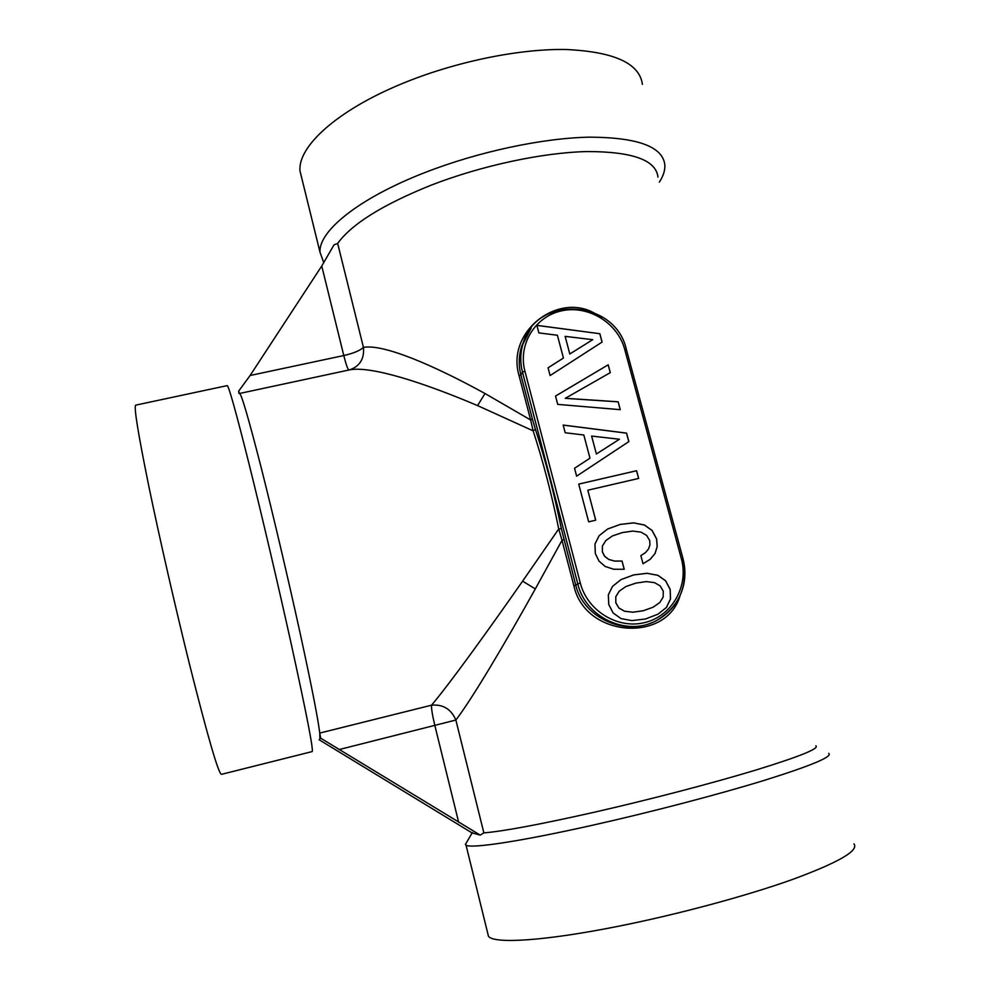 <?xml version="1.0" encoding="UTF-8"?>
<svg xmlns="http://www.w3.org/2000/svg" width="990" height="990" viewBox="0 0 990 990"><rect width="100%" height="100%" fill="white"/><g stroke="black" fill="none" stroke-linecap="round" stroke-linejoin="round"><path stroke-width="1.49" d="M828.741 753.365C832.949 756.558 811.676 765.505 764.923 780.17C718.691 794.401 651.098 812.097 592.54 825.227C519.936 841.549 470.671 848.826 466.03 845.151L465.399 844.421L466.599 842.391M853.949 843.876C859.172 850.583 838.53 862.5 792.037 879.64C745.99 896.061 677.927 914.376 618.527 926.232C544.859 941.02 494.146 944.052 488.491 936.354L487.711 933.199M815.847 745.804C819.683 748.477 799.499 756.62 755.308 770.22C711.649 783.424 648.066 800.019 592.899 812.543C539.637 824.509 503.291 831.291 483.863 832.887L480.224 835.115L471.921 832.837L319.102 739.74M659.352 182.123C663.312 176.059 665.144 170.354 664.859 165.008C662.867 146.693 637.795 137.412 589.656 137.152C542.458 138.018 477.898 151.817 424.698 172.644C358.677 198.272 318.409 231.227 320.018 252.264L323.779 262.82M657.966 177.123C656.135 160.095 632.486 151.569 587.021 151.557C542.495 152.571 481.635 165.602 431.331 185.105C382.932 204.534 351.71 223.975 337.664 243.429L334.026 244.852L321.75 266.001L343.79 355.534L250.111 375.495L321.75 266.001M290.652 641.347C306.343 712.812 313.521 749.554 312.197 751.571L221.426 774.353C218.394 773.438 207.863 737.154 189.82 665.527C175.527 608.07 159.353 537.273 148.735 485.818C138.068 433.36 133.724 406.469 135.692 405.145L227.23 385.605C228.814 386.162 236.065 412.162 248.973 463.617C261.558 514.119 277.967 584.112 290.652 641.347M320.673 738.169L319.758 733.07L431.516 705.202C443.025 704.138 451.143 709.087 455.87 720.039C472.242 698.73 504.516 644.168 535.318 588.926L562.023 540.317L573.891 585.82L575.772 585.201L561.355 528.697C554.202 493.54 545.552 460.424 535.417 429.351L533.14 430.836L477.564 405.591C423.175 382.474 370.817 365.681 349.557 369.876L239.555 393.476C241.436 393.983 248.589 418.473 261.014 466.958C273.079 514.515 288.56 580.313 300.378 634.33C311.528 685.662 317.988 718.579 319.758 733.07L319.881 739.023L320.673 738.169L480.224 835.115M642.399 84.385C639.602 63.298 614.06 51.678 565.76 49.5C518.475 48.671 454.323 61.962 401.829 83.754C336.687 110.558 297.594 146.792 300.007 171.022L302.123 179.611M615.842 596.648L619.233 591.166L625.89 586.538L635.877 583.11L646.272 581.6L654.477 582.615L660.157 585.882L663.263 591.141L663.164 597.094L659.736 602.588L653.041 607.241L643.24 610.743L632.783 612.204L624.529 611.201L618.812 607.922L615.817 602.7L615.792 596.673L619.183 591.191L625.89 586.538M591.624 436.07L619.431 439.238L596.388 453.977L591.624 436.07L596.388 453.977M565.129 336.365L592.738 339.681L569.807 353.962L565.129 336.365L569.807 353.962M615.817 602.7L615.792 596.673M618.812 607.922L615.768 602.724M632.783 612.204L624.48 611.226L618.762 607.947M643.24 610.743L632.734 612.228M653.041 607.241L643.191 610.768M619.431 439.238L596.339 454.026M592.738 339.681L569.77 354.012M657.979 614.196L666.418 607.452L670.465 598.962L670.143 589.471L665.602 580.833L657.892 575.339L647.126 573.309L633.649 574.93L620.978 579.62M628.798 441.639L626.521 433.15L563.174 425.106L565.191 432.741L583.828 435.006L589.978 458.197L574.547 468.245M595.671 520.196L587.812 490.211L638.661 478.43L636.595 470.72L578.729 484.11L588.666 521.841L595.72 520.183L587.812 490.211M638.612 478.442L636.545 470.757L578.717 484.085M624.195 569.262L622.029 561.095L614.518 561.07L608.726 559.461L604.581 556.281L602.353 551.913L602.403 546.01L605.793 540.577L612.451 535.912L622.425 532.558L632.783 531.086L640.963 532.125L646.619 535.38L649.7 540.602L649.96 544.884L648.561 548.918L645.542 552.544L640.852 555.65L643.017 563.743L650.22 559.313L655.046 553.447L657.174 546.517L656.568 538.993L652.063 530.504L644.403 525.034L633.637 522.893L620.21 524.44L607.551 529.056M618.107 401.853L565.253 398.339L610.31 372.636L608.207 364.815L555.526 396.087L557.716 404.378L620.272 409.674L618.156 401.804L620.21 409.674M610.261 372.673L608.169 364.877M599.853 333.717L536.877 325.339L538.869 332.9L557.395 335.251L563.434 358.046L548.076 367.81L550.118 375.557L602.093 342.07L599.853 333.717L536.902 325.401M602.044 342.107L599.804 333.779M647.175 573.284L633.699 574.893L621.002 579.596L612.501 586.402L608.343 594.804L608.726 604.432L613.144 612.983L621.002 618.589L631.868 620.606L645.443 619.01L658.016 614.171L666.48 607.427L670.527 598.938L670.193 589.446L665.651 580.808L657.954 575.314L647.126 573.309M589.978 458.197L574.547 468.233L576.625 476.153L628.848 441.602L626.571 433.113L563.162 425.057M643.017 563.743L650.269 559.276L655.095 553.422L657.224 546.492L656.618 538.956L652.125 530.467L644.453 524.997L633.687 522.856L620.26 524.403L607.6 529.019L599.111 535.726L594.965 544.03L595.324 553.558L599.024 561.12L605.175 566.466L613.701 569.25L624.245 569.262L622.029 561.095M622.067 561.058L614.567 561.045L608.776 559.424L604.63 556.244L602.403 551.875L602.403 546.01M602.452 545.973L605.843 540.552M608.207 364.815L555.514 396.05M618.156 401.804L565.29 398.289M563.434 358.046L548.064 367.785M250.111 375.495L238.664 391.124L238.912 393.364M238.664 391.124L239.506 393.5M458.692 822.393L434.845 725.497C432.432 715.411 431.318 708.654 431.516 705.202C449.027 684.585 486.325 633.068 522.609 581.155L558.731 528.957C551.665 494.245 543.126 461.538 533.14 430.836L530.64 419.97L485.001 393.525C433.348 365.112 383.501 343.765 363.441 347.379C364.444 358.764 359.853 366.25 349.656 369.852L349.569 369.876M601.475 318.087C564.337 286.803 504.974 329.324 519.094 375.742L530.64 419.97L532.434 419.178L520.876 374.901L519.094 375.742M573.891 585.82C584.991 637.424 666.505 643.376 680.043 595.671M563.879 539.649L562.023 540.317L558.731 528.957L561.355 528.697M526.556 335.177L521.594 346.537C518.735 355.992 518.5 365.446 520.876 374.901L522.485 372.178C520.072 362.711 520.208 353.405 522.869 344.248L531.209 327.938M681.368 558.744L624.702 349.371C617.735 322.938 588.456 304.932 561.912 310.773C535.256 316.218 517.745 344.446 524.91 371.163L580.326 583.085C587.355 610.88 617.785 629.467 644.861 622.549C672.037 616.052 688.99 586.043 681.368 558.744L682.89 558.546C688.458 585.932 679.536 606.672 656.123 620.779C626.843 636.83 585.511 617.426 577.789 583.865L575.772 585.201C583.234 617.178 623.465 635.729 652.62 622.401M337.664 243.429L363.441 347.379C360.075 350.584 353.517 353.306 343.79 355.534C346.055 364.518 347.75 369.344 348.888 370.025M485.001 393.525L477.564 405.591M339.001 749.591L455.87 720.039L483.863 832.887M535.318 588.926L522.609 581.155M535.417 429.351L532.434 419.178M524.91 371.163L522.485 372.178L577.789 583.865L580.326 583.085M624.702 349.371L626.299 349.495M466.03 845.151L488.491 936.354M300.007 171.022L320.018 252.264M472.403 832.503L465.399 844.421M521.705 346.191L526.643 335.028M626.336 349.321C615.223 298.708 535.107 294.5 522.869 344.248L521.594 346.537M656.123 620.779C670.539 612.946 679.722 601.004 683.657 584.929C685.513 576.118 685.278 567.307 682.964 558.496L626.348 349.396"/></g></svg>
